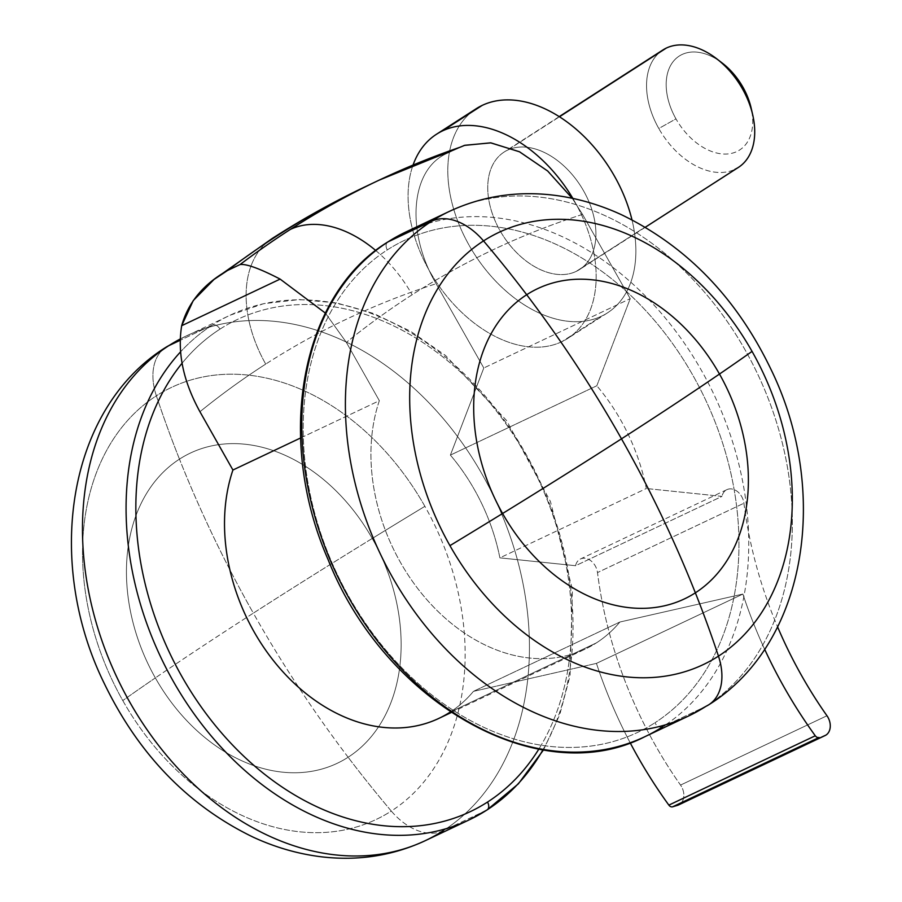 <?xml version="1.0" encoding="UTF-8"?>
<svg xmlns="http://www.w3.org/2000/svg" width="902" height="902" viewBox="0 0 902 902"><rect width="100%" height="100%" fill="white"/><g stroke="black" fill="none" stroke-linecap="round" stroke-linejoin="round"><path stroke-width="0.68" stroke-dasharray="4.51 3.38" d="M387.308 249.91A6.979 4.611 57.3 0 1 387.713 242.052A6.979 4.611 -122.7 0 0 387.308 249.91A272.246 203.773 -115.3 0 1 693.119 375.762A272.246 203.773 -115.3 0 1 654.863 722.818A272.246 203.773 64.7 0 0 693.119 375.762A272.246 203.773 64.7 0 0 387.308 249.91A272.246 203.773 64.7 0 0 349.051 596.977A272.246 203.773 64.7 0 0 654.863 722.818A272.246 203.773 -115.3 0 1 349.051 596.977A272.246 203.773 -115.3 0 1 387.308 249.91M405.776 232.028A279.225 209.005 -115.3 0 1 708.16 382.82A279.225 209.005 -115.3 0 1 662.485 726.911A6.979 4.611 57.3 0 1 654.863 722.818A6.979 4.611 -122.7 0 0 662.485 726.911A279.225 209.005 64.7 0 0 708.16 382.82A279.225 209.005 64.7 0 0 405.776 232.028M449.376 211.384A279.225 209.005 -115.3 0 1 751.761 362.176A279.225 209.005 -115.3 0 1 706.086 706.266L662.485 726.911L706.086 706.266A279.225 209.005 64.7 0 0 751.761 362.176A279.225 209.005 64.7 0 0 449.376 211.384M644.761 736.742A279.225 209.005 64.7 0 0 662.485 726.911M688.361 716.098A279.225 209.005 64.7 0 0 706.086 706.266A55.845 36.858 -122.7 0 0 708.837 704.733M219.964 329.14A272.246 203.773 64.7 0 0 182.08 363.224A272.246 203.773 -115.3 0 1 219.964 329.14A6.979 4.611 -122.7 0 0 212.342 325.058A279.225 209.005 64.7 0 0 180.58 351.825A279.225 209.005 -115.3 0 1 212.342 325.058L180.22 340.268L212.342 325.058A6.979 4.611 57.3 0 1 219.964 329.14A272.246 203.773 -115.3 0 1 499.573 415.145A272.246 203.773 -115.3 0 1 538.81 749.145A272.246 203.773 64.7 0 0 499.573 415.145A272.246 203.773 64.7 0 0 219.964 329.14M486.776 810.109L443.175 830.753A55.845 36.858 57.3 0 1 391.299 811.056A239.041 178.923 64.7 0 0 424.887 506.326A239.041 178.923 64.7 0 0 156.373 395.82A852.458 562.622 -122.7 0 0 179.464 459.141A171.605 128.445 64.7 0 0 155.347 677.909A852.458 54.706 -29.5 0 0 122.785 700.561A239.041 178.923 -115.3 0 1 156.373 395.82A55.845 36.858 57.3 0 1 165.991 347.236A55.845 36.858 -122.7 0 0 156.373 395.82A239.041 178.923 64.7 0 0 122.785 700.561A239.041 178.923 64.7 0 0 391.299 811.056A55.845 36.858 -122.7 0 0 443.175 830.753L486.776 810.109A279.225 209.005 64.7 0 0 532.439 466.018A279.225 209.005 64.7 0 0 230.066 315.226A279.225 209.005 64.7 0 0 212.342 325.058A279.225 209.005 -115.3 0 1 230.066 315.226A279.225 209.005 -115.3 0 1 504.534 420.569A279.225 209.005 -115.3 0 1 542.925 749.866M348.127 757.24A171.605 128.445 -115.3 0 1 155.347 677.909A171.605 128.445 -115.3 0 1 179.464 459.141A171.605 128.445 -115.3 0 1 372.233 538.471A171.605 128.445 -115.3 0 1 348.127 757.24A171.605 128.445 64.7 0 0 372.233 538.471A852.458 54.706 150.5 0 1 424.887 506.326A239.041 178.923 -115.3 0 1 391.299 811.056A852.458 562.622 57.3 0 1 348.127 757.24A852.458 562.622 -122.7 0 0 391.299 811.056A239.041 178.923 -115.3 0 1 122.785 700.561A852.458 54.706 150.5 0 1 155.347 677.909A171.605 128.445 64.7 0 0 348.127 757.24A171.605 128.445 64.7 0 0 372.233 538.471A171.605 128.445 64.7 0 0 179.464 459.141A852.458 562.622 57.3 0 1 156.373 395.82A239.041 178.923 -115.3 0 1 424.887 506.326A852.458 54.706 -29.5 0 0 372.233 538.471A171.605 128.445 64.7 0 0 179.464 459.141A171.605 128.445 64.7 0 0 155.347 677.909A171.605 128.445 64.7 0 0 348.127 757.24A852.458 562.622 57.3 0 1 253.338 613.146A852.458 54.706 -29.5 0 0 155.347 677.909A171.605 128.445 -115.3 0 1 179.464 459.141A852.458 562.622 -122.7 0 0 253.338 613.146A852.458 54.706 150.5 0 1 372.233 538.471A171.605 128.445 -115.3 0 1 348.127 757.24A171.605 128.445 -115.3 0 1 155.347 677.909A852.458 54.706 150.5 0 1 253.338 613.146A852.458 562.622 -122.7 0 0 348.127 757.24M443.175 830.753A279.225 209.005 64.7 0 0 488.85 486.663A279.225 209.005 64.7 0 0 186.466 335.871A279.225 209.005 64.7 0 0 180.265 338.972A279.225 209.005 -115.3 0 1 186.466 335.871A279.225 209.005 -115.3 0 1 488.85 486.663A279.225 209.005 -115.3 0 1 443.175 830.753M372.233 538.471A852.458 54.706 -29.5 0 0 253.338 613.146A852.458 562.622 57.3 0 1 179.464 459.141A171.605 128.445 -115.3 0 1 372.233 538.471M464.834 145.278L447.2 153.284C410.117 169.328 405.72 232.118 436.128 283.735L483.799 367.993L450.391 455.104L483.799 367.993L630.227 298.663L596.82 385.763L450.391 455.104A174.514 130.632 -115.3 0 1 499.888 557.853L575.566 565.712A13.958 10.452 -115.3 0 1 586.898 558.676A13.958 10.452 -115.3 0 1 597.496 572.567L743.924 503.237L597.496 572.567A362.987 271.705 64.7 0 0 680.536 785.078L826.965 715.748L680.536 785.078A13.958 10.452 -115.3 0 1 681.551 802.577A13.958 10.452 64.7 0 0 680.536 785.078A362.987 271.705 -115.3 0 1 597.496 572.567A13.958 10.452 64.7 0 0 580.471 558.981A13.958 10.452 64.7 0 0 575.566 565.712L721.995 496.382L646.317 488.512L721.995 496.382L575.566 565.712L499.888 557.853L646.317 488.512A174.514 130.632 64.7 0 0 596.82 385.763A174.514 130.632 -115.3 0 1 646.317 488.512L499.888 557.853A174.514 130.632 64.7 0 0 450.391 455.104L596.82 385.763L630.227 298.663L582.557 214.405L572.229 198.282L582.557 214.405L630.227 298.663L483.799 367.993L436.128 283.735C405.72 232.118 410.117 169.328 447.2 153.284L463.538 145.741M447.2 153.284A1396.104 1045.012 64.7 0 0 366.37 186.184A1396.104 1045.012 -115.3 0 1 447.2 153.284M265.718 364.081A111.69 73.716 57.3 0 1 272.257 238.444A111.69 73.716 -122.7 0 0 265.718 364.081A1284.414 961.408 -115.3 0 1 436.128 283.735A1284.414 961.408 64.7 0 0 265.718 364.081A1284.414 961.408 64.7 0 0 199.94 411.729A1284.414 961.408 -115.3 0 1 265.718 364.081M824.135 735.942L679.544 804.404A13.958 10.452 64.7 0 0 679.68 804.313A13.958 10.452 -115.3 0 1 679.544 804.404L824.135 735.942M743.924 503.237A362.987 271.705 64.7 0 0 777.603 626.913A362.987 271.705 -115.3 0 1 743.924 503.237A13.958 10.452 64.7 0 0 733.326 489.335A13.958 10.452 64.7 0 0 721.995 496.382A13.958 10.452 -115.3 0 1 726.899 489.651A13.958 10.452 -115.3 0 1 743.924 503.237M764.648 649.26A390.916 292.609 -115.3 0 1 742.876 594.057L596.447 663.387A390.916 292.609 64.7 0 0 630.171 742.786A390.916 292.609 -115.3 0 1 596.447 663.387L742.876 594.057L619.877 622.019L473.449 691.349L596.447 663.387L473.449 691.349L619.877 622.019A174.514 130.632 -115.3 0 1 596.38 642.889L449.963 712.23A174.514 130.632 64.7 0 0 473.449 691.349A174.514 130.632 -115.3 0 1 449.963 712.23L596.38 642.889A174.514 130.632 64.7 0 0 619.877 622.019L742.876 594.057A390.916 292.609 64.7 0 0 764.648 649.26M300.569 437.989L379.347 400.691L346.357 342.399L325.374 313.095L346.357 342.399L379.347 400.691A174.514 130.632 64.7 0 0 428.394 601.408A174.514 130.632 64.7 0 0 596.38 642.889A174.514 130.632 -115.3 0 1 585.308 649.045A174.514 130.632 -115.3 0 1 423.027 595.173A174.514 130.632 -115.3 0 1 379.347 400.691L300.569 437.989M582.557 214.405A1284.414 961.408 64.7 0 0 412.146 294.751A1284.414 961.408 64.7 0 0 346.357 342.399A1284.414 961.408 -115.3 0 1 412.146 294.751A1284.414 961.408 -115.3 0 1 582.557 214.405M375.762 250.519A111.69 73.716 57.3 0 1 412.146 294.751A111.69 73.716 -122.7 0 0 375.762 250.519M459.749 147.342A1396.104 1045.012 64.7 0 0 378.919 180.242M678.654 804.9A13.958 10.452 64.7 0 0 679.544 804.404M438.879 718.375A174.514 130.632 64.7 0 0 449.963 712.23M662.88 49.982A69.804 46.07 -122.7 0 0 658.798 128.501A69.804 46.07 -122.7 0 0 734.938 169.328A69.804 46.07 57.3 0 1 658.798 128.501L675.981 118.872A55.845 36.858 -122.7 0 0 729.459 153.746A55.845 36.858 -122.7 0 0 751.118 107.947M751.783 111.205A55.845 36.858 57.3 0 1 728.218 153.904A55.845 36.858 57.3 0 1 675.981 118.872A55.845 36.858 57.3 0 1 672.791 62.08A55.845 36.858 57.3 0 1 719.582 61.122M507.522 150.16L559.432 116.798L507.522 150.16A69.804 46.07 -122.7 0 0 499.99 230.608A69.804 46.07 -122.7 0 0 576.13 271.423A69.804 46.07 57.3 0 1 501.501 233.178A69.804 46.07 57.3 0 1 504.083 152.077A69.804 46.07 57.3 0 1 507.522 150.16A69.804 46.07 57.3 0 1 582.162 188.417A69.804 46.07 57.3 0 1 579.58 269.518A69.804 46.07 57.3 0 1 576.13 271.423A69.804 46.07 -122.7 0 0 583.662 190.987A69.804 46.07 -122.7 0 0 507.522 150.16M734.938 169.328L576.13 271.423L734.938 169.328A69.804 46.07 -122.7 0 0 738.388 167.411M476.2 108.714A121.364 80.098 -122.7 0 0 471.712 249.707A121.364 80.098 -122.7 0 0 601.465 316.207A121.364 80.098 -122.7 0 0 607.463 312.881A121.364 80.098 -122.7 0 0 631.975 219.84A121.364 80.098 57.3 0 1 601.465 316.207L561.766 341.723A121.364 80.098 -122.7 0 0 572.849 198.406A121.364 80.098 57.3 0 1 567.764 338.397A121.364 80.098 57.3 0 1 561.766 341.723A121.364 80.098 57.3 0 1 448.565 298.382A121.364 80.098 57.3 0 1 413.071 164.998A121.364 80.098 -122.7 0 0 448.565 298.382A121.364 80.098 -122.7 0 0 561.766 341.723L601.465 316.207A121.364 80.098 57.3 0 1 474.452 254.116A121.364 80.098 57.3 0 1 470.686 112.784M722.265 63.072A55.845 36.858 -122.7 0 0 673.546 61.133A55.845 36.858 -122.7 0 0 675.981 118.872L658.798 128.501A69.804 46.07 57.3 0 1 659.712 52.327M180.265 338.949L230.066 315.226L263.519 303.703L299.329 299.565L336.457 302.903L373.879 313.58L410.557 331.26L445.509 355.456L506.552 420.49L550.457 501.557L572.443 589.84L570.075 675.745L559.691 714.858L543.466 749.957M726.899 489.651L580.471 558.981M451.192 712.546L585.308 649.045M559.195 116.64L504.083 152.077M607.463 312.881L567.764 338.397M645.336 227.236L579.58 269.518"/><path stroke-width="1.35" d="M387.713 242.052A6.979 4.611 57.3 0 1 388.063 241.86A279.225 209.005 -115.3 0 1 405.776 232.028A279.225 209.005 64.7 0 0 388.063 241.86L431.663 221.215A279.225 209.005 -115.3 0 1 449.376 211.384A279.225 209.005 64.7 0 0 431.663 221.215A55.845 36.858 57.3 0 1 483.528 240.913A239.041 178.923 -115.3 0 1 752.054 351.408A239.041 178.923 -115.3 0 1 718.466 656.149A55.845 36.858 57.3 0 1 708.837 704.733A55.845 36.858 57.3 0 1 706.086 706.266A279.225 209.005 -115.3 0 1 688.361 716.098A279.225 209.005 -115.3 0 1 385.988 565.306A279.225 209.005 -115.3 0 1 431.663 221.215L388.063 241.86A6.979 4.611 -122.7 0 0 387.713 242.052L405.776 232.028L449.376 211.384C481.769 196.32 516.192 190.874 552.644 195.069C576.175 197.865 599.165 204.438 621.613 214.789C686.614 246.28 736.303 297.592 770.669 368.738C830.077 489.628 808.091 642.867 708.837 704.733A55.845 36.858 -122.7 0 0 718.466 656.149A852.458 562.622 -122.7 0 0 695.363 592.828A171.605 128.445 -115.3 0 1 502.594 513.497A852.458 54.706 150.5 0 1 449.94 545.642A239.041 178.923 64.7 0 0 718.466 656.149A239.041 178.923 -115.3 0 1 449.94 545.642A239.041 178.923 -115.3 0 1 483.528 240.913A55.845 36.858 -122.7 0 0 431.663 221.215A279.225 209.005 64.7 0 0 385.988 565.306A279.225 209.005 64.7 0 0 688.361 716.098L644.761 736.742A279.225 209.005 -115.3 0 1 342.388 585.95A279.225 209.005 -115.3 0 1 388.063 241.86A279.225 209.005 64.7 0 0 342.388 585.95A279.225 209.005 64.7 0 0 644.761 736.742C539.576 791.043 384.793 703.053 328.024 559.432C274.794 437.729 300.806 294.988 387.713 242.052M502.594 513.497A171.605 128.445 64.7 0 0 695.363 592.828A171.605 128.445 64.7 0 0 719.48 374.048A171.605 128.445 64.7 0 0 526.7 294.728A171.605 128.445 64.7 0 0 502.594 513.497A171.605 128.445 -115.3 0 1 526.7 294.728A171.605 128.445 -115.3 0 1 719.48 374.048A852.458 54.706 -29.5 0 0 752.054 351.408A239.041 178.923 64.7 0 0 483.528 240.913A852.458 562.622 57.3 0 1 526.7 294.728A852.458 562.622 -122.7 0 0 483.528 240.913A239.041 178.923 64.7 0 0 449.94 545.642A852.458 54.706 -29.5 0 0 502.594 513.497A171.605 128.445 64.7 0 0 695.363 592.828A852.458 562.622 57.3 0 1 718.466 656.149A239.041 178.923 64.7 0 0 752.054 351.408A852.458 54.706 150.5 0 1 719.48 374.048A171.605 128.445 -115.3 0 1 695.363 592.828A852.458 562.622 -122.7 0 0 621.489 438.823A852.458 54.706 150.5 0 1 502.594 513.497A171.605 128.445 -115.3 0 1 526.7 294.728A171.605 128.445 -115.3 0 1 719.48 374.048A171.605 128.445 -115.3 0 1 695.363 592.828A171.605 128.445 -115.3 0 1 502.594 513.497A852.458 54.706 -29.5 0 0 621.489 438.823A852.458 54.706 -29.5 0 0 719.48 374.048A171.605 128.445 64.7 0 0 526.7 294.728A852.458 562.622 57.3 0 1 621.489 438.823A852.458 562.622 -122.7 0 0 526.7 294.728A171.605 128.445 64.7 0 0 502.594 513.497M662.485 726.911A279.225 209.005 -115.3 0 1 644.761 736.742M182.08 363.224A272.246 203.773 64.7 0 0 199.432 704.406A272.246 203.773 64.7 0 0 487.52 802.058A272.246 203.773 64.7 0 0 538.81 749.145A272.246 203.773 -115.3 0 1 487.52 802.058A272.246 203.773 -115.3 0 1 199.432 704.406A272.246 203.773 -115.3 0 1 182.08 363.224M180.58 351.825A279.225 209.005 64.7 0 0 180.141 692.916A279.225 209.005 64.7 0 0 469.051 819.941A279.225 209.005 64.7 0 0 486.776 810.109A6.979 4.611 -122.7 0 0 487.114 809.917A6.979 4.611 -122.7 0 0 487.52 802.058A6.979 4.611 57.3 0 1 487.114 809.917A6.979 4.611 57.3 0 1 486.776 810.109A279.225 209.005 -115.3 0 1 469.051 819.941A279.225 209.005 -115.3 0 1 180.141 692.916A279.225 209.005 -115.3 0 1 180.58 351.825M180.22 340.268L168.742 345.703A279.225 209.005 64.7 0 0 123.067 689.793A279.225 209.005 64.7 0 0 425.451 840.585A279.225 209.005 64.7 0 0 443.175 830.753A279.225 209.005 -115.3 0 1 425.451 840.585A279.225 209.005 -115.3 0 1 123.067 689.793A279.225 209.005 -115.3 0 1 168.742 345.703A55.845 36.858 -122.7 0 0 165.991 347.236A55.845 36.858 57.3 0 1 168.742 345.703L180.22 340.268M180.265 338.972A279.225 209.005 64.7 0 0 168.742 345.703A279.225 209.005 -115.3 0 1 180.265 338.972M542.925 749.866A279.225 209.005 -115.3 0 1 486.776 810.109M719.48 374.048A852.458 54.706 150.5 0 1 621.489 438.823A852.458 562.622 57.3 0 1 695.363 592.828A171.605 128.445 64.7 0 0 719.48 374.048M463.538 145.741L464.395 145.425M464.496 145.391L490.62 142.832L519.405 151.739L547.615 170.952L572.229 198.282L547.706 171.042L519.608 151.84L490.913 142.866L464.834 145.278L378.919 180.242A1396.104 1045.012 -115.3 0 1 459.749 147.342M214.011 279.473L272.257 238.444A111.69 73.716 57.3 0 1 277.771 235.377A111.69 73.716 -122.7 0 0 272.257 238.444C302.542 218.972 333.909 201.552 366.37 186.184A1396.104 1045.012 64.7 0 0 277.771 235.377A1396.104 1045.012 64.7 0 0 227.552 270.476L240.101 264.534A1396.104 1045.012 -115.3 0 1 290.32 229.435A1396.104 1045.012 -115.3 0 1 378.919 180.242A1396.104 1045.012 64.7 0 0 290.32 229.435A111.69 73.716 57.3 0 1 375.762 250.519A111.69 73.716 -122.7 0 0 290.32 229.435A1396.104 1045.012 64.7 0 0 240.101 264.534L227.552 270.476C203.457 284.119 188.168 302.52 181.685 325.701L280.127 279.101C259.81 268.604 246.471 263.745 240.101 264.534C246.471 263.745 259.81 268.604 280.127 279.101L181.685 325.701C177.243 352.75 183.331 381.422 199.94 411.729L232.919 470.021L300.569 437.989L232.919 470.021L199.94 411.729C183.331 381.422 177.243 352.75 181.685 325.701L193.242 300.591L214.011 279.473L227.552 270.476A1396.104 1045.012 -115.3 0 1 277.771 235.377A1396.104 1045.012 -115.3 0 1 366.37 186.184L378.919 180.242M825.973 735.074L824.135 735.942L825.973 735.074A13.958 10.452 64.7 0 0 826.965 715.748A13.958 10.452 -115.3 0 1 825.973 735.074A13.958 10.452 -115.3 0 1 825.082 735.558A13.958 10.452 -115.3 0 1 823.988 735.987L677.56 805.317L823.988 735.987M679.68 804.313A13.958 10.452 64.7 0 0 681.551 802.577A13.958 10.452 -115.3 0 1 679.68 804.313M819.05 737.475L672.633 806.805L819.05 737.475A4.183 3.134 -115.3 0 1 815.284 735.784L668.856 805.114A4.183 3.134 64.7 0 0 672.633 806.805A4.183 3.134 -115.3 0 1 668.856 805.114L815.284 735.784A390.916 292.609 -115.3 0 1 764.648 649.26A390.916 292.609 64.7 0 0 815.284 735.784A4.183 3.134 64.7 0 0 819.05 737.475M777.603 626.913A362.987 271.705 64.7 0 0 826.965 715.748A362.987 271.705 -115.3 0 1 777.603 626.913M630.171 742.786A390.916 292.609 64.7 0 0 668.856 805.114A390.916 292.609 -115.3 0 1 630.171 742.786M325.374 313.095L280.127 279.101L325.374 313.095M679.544 804.404A13.958 10.452 -115.3 0 1 677.56 805.317L672.633 806.805M449.963 712.23A174.514 130.632 -115.3 0 1 281.965 670.738A174.514 130.632 -115.3 0 1 232.919 470.021A174.514 130.632 64.7 0 0 276.598 664.503A174.514 130.632 64.7 0 0 438.879 718.375L451.192 712.546M677.56 805.317A13.958 10.452 64.7 0 0 678.654 804.9L825.082 735.558M752.708 114.858L751.118 107.947A55.845 36.858 -122.7 0 0 742.921 87.178L742.47 88.881A69.804 46.07 57.3 0 1 752.708 114.858A69.804 46.07 57.3 0 1 734.938 169.328M719.582 61.122A55.845 36.858 57.3 0 1 742.921 87.178A55.845 36.858 57.3 0 1 751.783 111.205M645.336 227.236L738.388 167.411A69.804 46.07 -122.7 0 0 742.47 88.881A69.804 46.07 -122.7 0 0 666.33 48.065L559.432 116.798L666.33 48.065A69.804 46.07 -122.7 0 0 662.88 49.982L559.195 116.64M470.686 112.784A121.364 80.098 57.3 0 1 482.198 105.387L442.487 130.914A121.364 80.098 57.3 0 1 572.849 198.406A121.364 80.098 -122.7 0 0 442.487 130.914A121.364 80.098 -122.7 0 0 413.071 164.998A121.364 80.098 57.3 0 1 436.5 134.24A121.364 80.098 57.3 0 1 442.487 130.914L482.198 105.387A121.364 80.098 57.3 0 1 631.975 219.84A121.364 80.098 -122.7 0 0 482.198 105.387A121.364 80.098 -122.7 0 0 476.2 108.714L436.5 134.24M742.921 87.178A55.845 36.858 -122.7 0 0 722.265 63.072L716.639 58.754A69.804 46.07 57.3 0 1 742.47 88.881L742.921 87.178M659.712 52.327A69.804 46.07 57.3 0 1 666.33 48.065A69.804 46.07 57.3 0 1 716.639 58.754M688.361 716.098L708.837 704.733M180.265 338.949L165.991 347.236C66.737 409.102 44.75 562.341 104.158 683.231C138.525 754.376 188.214 805.689 253.214 837.18C275.662 847.53 298.652 854.104 322.183 856.9C358.635 861.083 393.058 855.648 425.451 840.585L469.051 819.941L487.114 809.917L518.379 783.815L543.466 749.957"/></g></svg>
